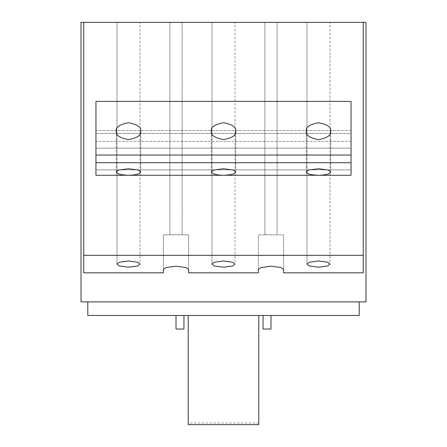 <?xml version="1.0" encoding="UTF-8"?>
<svg xmlns="http://www.w3.org/2000/svg" width="447" height="447" viewBox="0 0 447 447"><rect width="100%" height="100%" fill="white"/><g stroke="black" fill="none" stroke-linecap="round" stroke-linejoin="round"><path stroke-width="0.34" stroke-dasharray="2.23 1.68" d="M116.298 172L116.298 131.172C115.6 127.188 119.673 124.378 128.507 122.746C137.346 124.378 141.414 127.188 140.721 131.172C141.414 135.156 137.346 137.961 128.507 139.598C119.673 137.961 115.6 135.156 116.298 131.172L116.298 172L118.74 170.039L128.507 168.731L138.279 170.039L140.721 172L140.721 131.172L140.721 172C139.945 173.978 135.877 175.068 128.507 175.274C121.143 175.068 117.075 173.978 116.298 172M211.286 172L211.286 131.172C210.593 127.188 214.666 124.378 223.5 122.746C232.334 124.378 236.407 127.188 235.714 131.172C236.407 135.156 232.334 137.961 223.5 139.598C214.666 137.961 210.593 135.156 211.286 131.172L211.286 172L213.727 170.039L223.5 168.731L233.273 170.039L235.714 172L235.714 131.172L235.714 172C234.938 173.978 230.864 175.068 223.5 175.274C216.136 175.068 212.062 173.978 211.286 172M306.279 172L306.279 131.172C305.586 127.188 309.654 124.378 318.493 122.746C327.327 124.378 331.4 127.188 330.702 131.172C331.4 135.156 327.327 137.961 318.493 139.598C309.654 137.961 305.586 135.156 306.279 131.172L306.279 172L308.721 170.039L318.493 168.731L328.26 170.039L330.702 172L330.702 131.172L330.702 172C329.925 173.978 325.857 175.068 318.493 175.274C311.123 175.068 307.055 173.978 306.279 172M116.974 264.099L116.974 22.35L140.045 22.35L116.974 22.35L140.045 22.35L116.974 22.35L116.974 264.099L119.282 262.233L128.507 260.987L137.737 262.233L140.045 264.099L140.045 22.35L140.045 264.099L137.737 265.959L128.507 267.205L119.282 265.959L116.974 264.099M211.967 264.099L211.967 22.35L235.033 22.35L211.967 22.35L235.033 22.35L211.967 22.35L211.967 264.099L214.275 262.233L223.5 260.987L232.725 262.233L235.033 264.099L235.033 22.35L235.033 264.099L232.725 265.959L223.5 267.205L214.275 265.959L211.967 264.099M306.955 264.099L306.955 22.35L330.026 22.35L306.955 22.35L330.026 22.35L306.955 22.35L306.955 264.099L309.263 262.233L318.493 260.987L327.718 262.233L330.026 264.099L330.026 22.35L330.026 264.099L327.718 265.959L318.493 267.205L309.263 265.959L306.955 264.099M264.887 234.837L264.887 22.35L277.101 22.35L264.887 22.35L277.101 22.35L264.887 22.35L264.887 234.837L277.101 234.837L277.101 22.35L277.101 234.837L264.887 234.837M169.899 234.837L169.899 22.35L182.113 22.35L169.899 22.35L182.113 22.35L169.899 22.35L169.899 234.837L182.113 234.837L182.113 22.35L182.113 234.837L169.899 234.837M363.271 255.321L363.271 22.35L83.729 22.35L363.271 22.35L83.729 22.35L83.729 272.832L163.384 272.832L163.384 234.837L188.623 234.837L163.384 234.837L188.623 234.837L163.384 234.837L163.384 269.58L165.91 267.541L176.006 266.183L186.103 267.541L188.623 269.58L188.623 234.837L188.623 272.832L258.377 272.832L258.377 234.837L283.616 234.837L258.377 234.837L283.616 234.837L258.377 234.837L258.377 269.58L260.897 267.541L270.994 266.183L281.09 267.541L283.616 269.58L283.616 234.837L283.616 272.832L363.271 272.832L363.271 255.321L83.729 255.321L83.729 22.35L83.729 272.832L163.384 272.832L163.384 234.837L163.384 272.832L83.729 272.832L83.729 255.321M363.271 22.35L363.271 272.832L283.616 272.832L283.616 234.837L283.616 272.832L363.271 272.832L363.271 22.35L83.729 22.35M351.057 162.73L351.057 101.408L351.057 130.569L95.943 130.569L351.057 130.569L351.057 175.274L95.943 175.274L351.057 175.274L351.057 162.73L95.943 162.73L95.943 101.408L95.943 133.48L351.057 133.48L95.943 133.48L95.943 148.136L351.057 148.136L95.943 148.136L351.057 148.136L95.943 148.136L95.943 169.849L351.057 169.849L95.943 169.849L351.057 169.849L95.943 169.849L95.943 175.274L95.943 162.73M270.994 315.465L263.054 315.465L270.994 315.465L270.994 329.037M87.796 301.893L87.796 315.465L359.204 315.465L359.204 301.893L87.796 301.893L359.204 301.893M183.946 315.465L176.006 315.465L183.946 315.465L183.946 329.037M81.013 301.893L365.987 301.893L365.987 22.35L81.013 22.35L81.013 301.893M263.054 329.037L263.054 315.465M176.006 329.037L176.006 315.465M258.779 315.465L188.221 315.465L258.779 315.465L258.779 424.65M188.221 315.465L188.221 423.03L258.779 423.03M188.221 423.03L188.221 424.65M351.057 101.408L95.943 101.408L95.943 175.274L351.057 175.274L351.057 141.347L95.943 141.347L351.057 141.347L351.057 101.408M351.057 155.048L95.943 155.048M258.377 272.832L258.377 234.837L258.377 272.832L188.623 272.832L188.623 234.837L188.623 272.832L258.377 272.832"/><path stroke-width="0.67" d="M116.298 172C117.075 173.978 121.143 175.068 128.507 175.274C135.877 175.068 139.945 173.978 140.721 172L138.279 170.039L128.507 168.731L118.74 170.039L116.298 172M140.721 131.172C141.414 127.188 137.346 124.378 128.507 122.746C119.673 124.378 115.6 127.188 116.298 131.172C115.6 135.156 119.673 137.961 128.507 139.598C137.346 137.961 141.414 135.156 140.721 131.172M211.286 172C212.062 173.978 216.136 175.068 223.5 175.274C230.864 175.068 234.938 173.978 235.714 172L233.273 170.039L223.5 168.731L213.727 170.039L211.286 172M235.714 131.172C236.407 127.188 232.334 124.378 223.5 122.746C214.666 124.378 210.593 127.188 211.286 131.172C210.593 135.156 214.666 137.961 223.5 139.598C232.334 137.961 236.407 135.156 235.714 131.172M306.279 172C307.055 173.978 311.123 175.068 318.493 175.274C325.857 175.068 329.925 173.978 330.702 172L328.26 170.039L318.493 168.731L308.721 170.039L306.279 172M330.702 131.172C331.4 127.188 327.327 124.378 318.493 122.746C309.654 124.378 305.586 127.188 306.279 131.172C305.586 135.156 309.654 137.961 318.493 139.598C327.327 137.961 331.4 135.156 330.702 131.172M116.974 264.099L119.282 265.959L128.507 267.205L137.737 265.959L140.045 264.099L137.737 262.233L128.507 260.987L119.282 262.233L116.974 264.099M211.967 264.099L214.275 265.959L223.5 267.205L232.725 265.959L235.033 264.099L232.725 262.233L223.5 260.987L214.275 262.233L211.967 264.099M306.955 264.099L309.263 265.959L318.493 267.205L327.718 265.959L330.026 264.099L327.718 262.233L318.493 260.987L309.263 262.233L306.955 264.099M351.057 155.048L351.057 101.408L95.943 101.408L95.943 155.048L351.057 155.048L351.057 162.73L95.943 162.73L95.943 155.048M95.943 162.73L95.943 175.274L351.057 175.274L351.057 162.73M363.271 255.321L363.271 272.832L283.616 272.832L283.616 269.58L281.09 267.541L270.994 266.183L260.897 267.541L258.377 269.58L258.377 272.832L188.623 272.832L188.623 269.58L186.103 267.541L176.006 266.183L165.91 267.541L163.384 269.58L163.384 272.832L83.729 272.832L83.729 255.321L363.271 255.321L363.271 22.35L81.013 22.35L81.013 301.893L365.987 301.893L365.987 22.35L363.271 22.35M83.729 255.321L83.729 22.35M359.204 301.893L359.204 315.465L87.796 315.465L87.796 301.893M270.994 315.465L270.994 329.037L263.054 329.037L263.054 315.465M176.006 315.465L176.006 329.037L183.946 329.037L183.946 315.465M188.221 315.465L188.221 424.65L258.779 424.65L258.779 315.465"/></g></svg>
